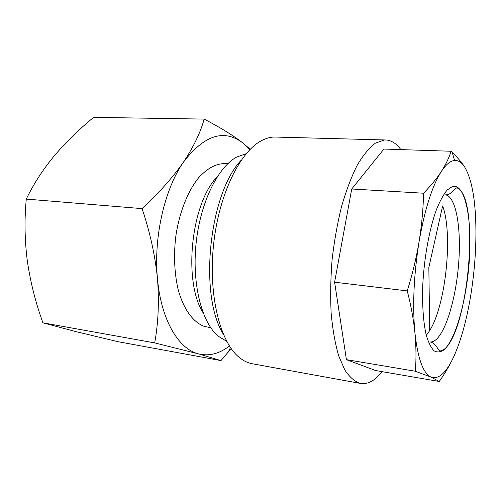<?xml version="1.0" encoding="UTF-8"?>
<svg xmlns="http://www.w3.org/2000/svg" width="501" height="501" viewBox="0 0 501 501"><rect width="100%" height="100%" fill="white"/><g stroke="black" fill="none" stroke-linecap="round" stroke-linejoin="round"><path stroke-width="0.75" d="M227.78 163.733L224.705 163.595C215.806 163.67 207.07 168.449 198.49 177.924C187.512 191.57 178.982 213.388 175.644 237.48C173.665 256.011 174.454 273.202 178.024 289.071C183.335 309.017 193.085 322.281 204.264 326.395L210.758 327.735M203.162 312.893C182.915 281.456 191.025 203.312 217.296 176.703M226.702 341.331L218.117 336.121C201.803 322.437 191.833 284.086 196.091 243.329C200.294 202.567 217.922 167.083 236.704 157.045L246.179 153.707M360.401 383.415L252.26 363.751C247.914 362.968 243.724 360.977 239.678 357.77C220.434 342.966 208.197 295.997 213.526 245.139C218.755 194.269 240.374 150.82 262.255 140.28C266.244 138.276 270.171 137.193 274.022 137.024L385.67 139.973L384.248 140.004L375.368 143.167C369.237 147.801 363.175 155.166 357.194 165.267C351.395 176.866 346.178 190.63 341.544 206.556C337.386 223.433 334.236 241.169 332.094 259.762C330.616 278.387 330.303 296.248 331.155 313.338C332.658 329.533 335.144 343.642 338.626 355.672L344.87 370.082C349.66 377.234 354.84 381.674 360.401 383.415C365.354 384.229 370.32 382.67 375.299 378.75L382.332 371.692M223.195 333.96C198.628 294.945 209.174 193.342 241.231 160.195M400.856 149.611C396.416 143.468 391.356 140.255 385.67 139.973M426.307 335.326L429.701 330.572C445.809 305.165 453.186 234.099 442.64 205.917L428.843 267.484L429.701 330.572M454.294 355.528C461.722 338.476 467.408 317.108 471.372 291.425C475.224 265.749 476.633 241.131 475.593 217.578C474.428 194 470.746 177.072 464.546 166.795C461.634 162.349 458.321 160.239 454.595 160.477C450.386 160.808 445.965 164.478 441.343 171.474C432.181 185.927 424.748 209.38 419.055 241.833C413.788 274.974 412.404 305.291 414.909 332.777C417.84 358.829 423.257 373.627 431.148 377.172L432.075 377.51C439.64 378.994 447.049 371.667 454.294 355.528M464.546 166.795C461.496 162.18 457.369 157.352 452.165 152.291L451.088 151.252C449.084 157.702 445.834 164.441 441.343 171.474C436.759 178.513 430.829 185.758 423.564 193.217C423.232 209.211 421.729 225.419 419.055 241.833C416.281 258.24 412.342 274.598 407.238 290.893C410.989 305.328 413.55 319.287 414.909 332.777C416.168 346.241 416.318 359.06 415.354 371.247L431.148 377.172L439.258 381.48C445.22 372.995 450.105 364.622 453.919 356.349M451.088 151.252L383.91 149.054L351.74 188.99L334.612 282.207L346.423 359.649L375.606 370.533L439.258 381.48M351.74 188.99L423.564 193.217M334.612 282.207L407.238 290.893M346.423 359.649L415.354 371.247M142.077 208.629C150.006 232.176 155.135 255.491 157.464 278.581C159.255 301.564 158.329 323.001 154.69 342.897L198.471 353.869L220.985 360.595L117.785 341.651L75.682 331.556L42.929 322.832C35.646 302.748 30.467 282.263 27.38 261.365C24.687 240.499 24.317 219.745 26.277 199.091C33.517 184.136 42.792 169.783 54.108 156.018C65.794 142.284 78.97 129.402 93.637 117.359L204.151 119.1C200.532 132.414 193.649 146.73 183.516 162.055C172.832 177.398 159.017 192.923 142.077 208.629L26.277 199.091M220.985 360.595L231.168 348.558M154.69 342.897L42.929 322.832M250.199 149.311L242.922 143.023C233.153 135.433 220.233 127.461 204.151 119.1M249.799 149.711L242.922 143.023C224.053 128.657 204.251 135.001 183.516 162.055C164.629 188.933 153.425 237.493 157.464 278.581C161.059 320.026 178.669 349.122 198.471 353.869C209.099 356.418 219.413 353.787 229.427 345.978M445.646 194.833C451.226 195.014 455.447 188.201 454.802 189.009L456.799 187.806C480.265 196.01 469.099 330.222 444.074 349.41L439.84 351.207L437.855 349.022C438.588 350.174 435.219 342.352 429.833 341.951C431.768 342.214 433.747 341.525 435.77 339.878C446.635 330.835 456.424 295.897 458.791 261.585C461.246 227.266 455.923 196.505 445.533 194.858M452.566 186.428L447.193 190.004C443.473 194.52 439.84 201.183 436.29 209.994C429.395 229.195 424.241 257.245 422.806 284.336C422.067 304.376 423.289 322.049 426.176 334.806C428.368 342.346 430.985 347.669 434.029 350.794C437.235 352.604 440.579 352.259 444.061 349.754C456.411 338.638 467.32 296.711 469.525 257.088C471.848 217.447 464.966 183.441 452.566 186.428M454.595 160.477L452.165 152.291M230.46 347.55L228.18 352.222"/></g></svg>
